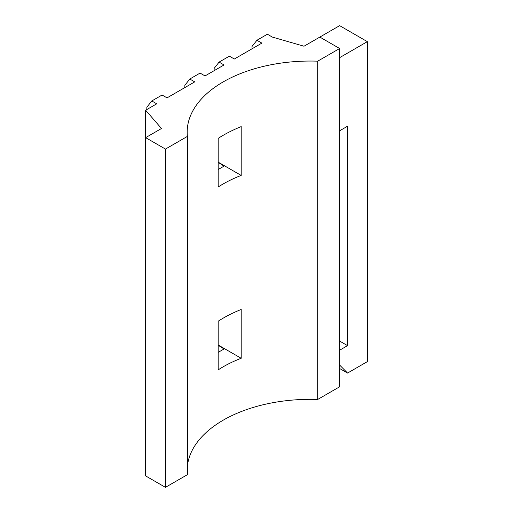 <?xml version="1.0" encoding="UTF-8"?>
<svg xmlns="http://www.w3.org/2000/svg" width="513" height="513" viewBox="0 0 513 513"><rect width="100%" height="100%" fill="white"/><g stroke="black" fill="none" stroke-linecap="round" stroke-linejoin="round"><path stroke-width="0.77" d="M218.172 352.367L224.04 348.981L218.172 345.243M218.172 169.514L224.04 166.129L218.172 162.39M261.867 43.118L234.332 59.021L229.382 56.161L219.089 62.105L224.04 64.965L205.033 75.93L200.083 73.077L189.791 79.021L194.741 81.875L167.033 97.874L162.082 95.02L151.79 100.958L156.734 103.818L145.654 110.218L145.654 475.923L165.449 487.35L187.392 474.679L187.392 136.407A123.171 71.115 180 0 1 187.168 132.162A123.171 71.115 180 0 1 317.694 61.175L317.694 399.454L339.638 386.783L339.638 48.504L319.843 37.077L304.004 46.221L272.332 37.077L267.388 34.217L256.923 40.264L261.867 43.118M145.654 110.218L161.486 128.5L145.654 137.644L165.449 149.071L165.449 487.35M165.449 149.071L187.392 136.407M241.193 309.461L241.193 358.286C232.678 361.543 225.002 365.41 218.172 369.879L218.172 321.228C225.002 316.803 232.678 312.885 241.193 309.461M241.193 126.608L241.193 175.433C232.678 178.691 225.002 182.557 218.172 187.027L218.172 138.375C225.002 133.951 232.678 130.033 241.193 126.608M187.392 466.189A123.171 71.115 180 0 1 317.694 399.454M317.694 61.175L339.638 48.504M146.84 109.532L146.84 107.249L151.79 100.958M184.847 87.588L184.847 85.305L189.791 79.021M214.139 70.679L214.139 68.389L219.089 62.105M251.973 48.831L251.973 46.548L256.923 40.264M241.193 175.433L218.172 162.146M241.193 358.286L218.172 344.999M339.638 350.212L347.551 345.64L347.551 126.217L339.638 130.789M339.638 57.648L367.346 41.649L367.346 361.639L347.551 373.066L339.638 365.057M367.346 41.649L339.638 25.65L319.843 37.077M347.551 345.64L339.638 341.068M347.551 373.066L339.638 368.501"/></g></svg>
